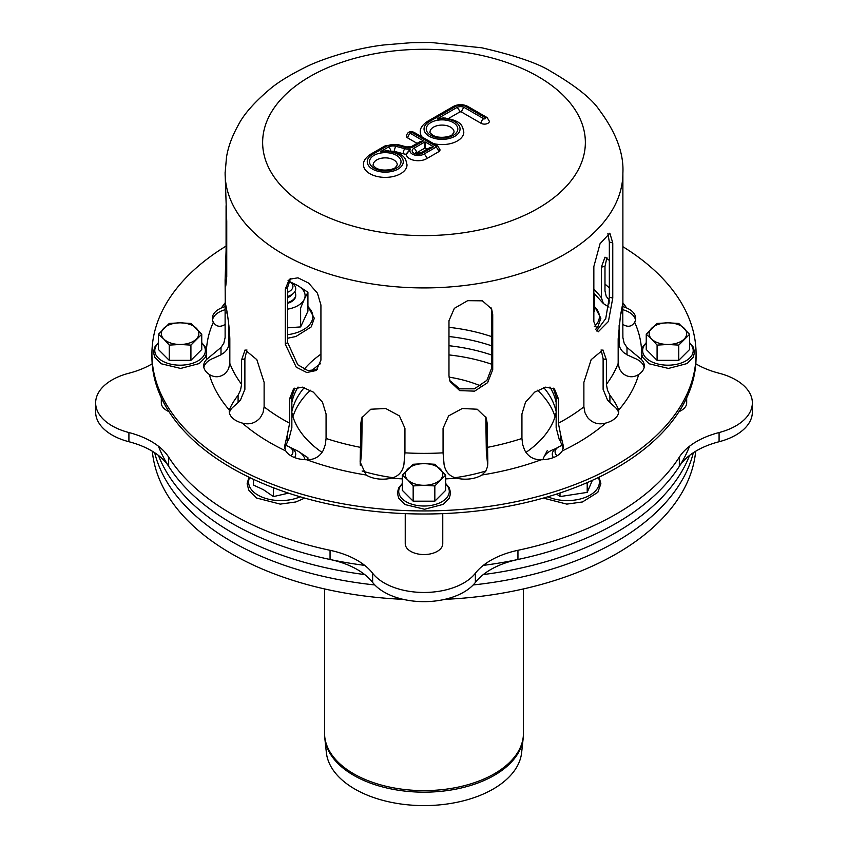 <?xml version="1.0" encoding="UTF-8"?>
<svg xmlns="http://www.w3.org/2000/svg" width="848" height="848" viewBox="0 0 848 848"><rect width="100%" height="100%" fill="white"/><g stroke="black" fill="none" stroke-linecap="round" stroke-linejoin="round"><path stroke-width="1.27" d="M407.75 479.883A18.762 10.833 180 0 1 407.75 469.05A18.762 10.833 180 0 1 424 463.633A18.762 10.833 180 0 1 440.25 469.05A18.762 10.833 180 0 1 440.25 479.883A18.762 10.833 180 0 1 424 485.3A18.762 10.833 180 0 1 407.75 479.883L413.167 485.936L413.167 501.179L402.334 490.345L402.334 475.103L407.75 479.883M413.167 501.179L434.833 501.179L445.666 490.345L445.666 475.103L434.833 464.269L424 463.633L413.167 464.269L402.334 475.103M434.833 501.179L434.833 485.936L445.666 475.103M434.833 485.936L424 485.3L413.167 485.936M163.834 339.062A18.762 10.833 180 0 1 163.834 328.229A18.762 10.833 180 0 1 180.083 322.812A18.762 10.833 180 0 1 196.333 328.229A18.762 10.833 180 0 1 196.333 339.062A18.762 10.833 180 0 1 180.083 344.479A18.762 10.833 180 0 1 163.834 339.062L169.25 345.104L169.25 360.347L158.417 349.514L158.417 334.271L163.834 339.062M169.25 360.347L190.917 360.347L201.75 349.514L201.75 334.271L190.917 323.448L180.083 322.812L169.25 323.448L158.417 334.271M190.917 360.347L190.917 345.104L201.75 334.271M190.917 345.104L180.083 344.479L169.25 345.104M651.667 339.062A18.762 10.833 180 0 1 651.667 328.229A18.762 10.833 180 0 1 667.917 322.812A18.762 10.833 180 0 1 684.166 328.229A18.762 10.833 180 0 1 684.166 339.062A18.762 10.833 180 0 1 667.917 344.479A18.762 10.833 180 0 1 651.667 339.062L657.083 345.104L657.083 360.347L646.25 349.514L646.25 334.271L651.667 339.062M657.083 360.347L678.75 360.347L689.583 349.514L689.583 334.271L678.75 323.448L667.917 322.812L657.083 323.448L646.25 334.271M678.75 360.347L678.75 345.104L689.583 334.271M678.75 345.104L667.917 344.479L657.083 345.104M557.104 455.789A12.201 7.038 180 0 1 558.662 446.928A12.201 7.038 180 0 1 562.298 445.486M553.447 457.56A15.01 8.671 180 0 1 556.68 448.083L558.662 446.928M288.786 281.176A12.201 7.038 180 0 1 289.338 281.472A12.201 7.038 180 0 1 287.62 292.263M289.338 281.472L291.32 282.628A15.01 8.671 180 0 1 293.44 293.355A15.01 8.671 180 0 1 287.62 296.45M293.44 293.355L291.055 295.549A12.201 7.038 180 0 1 287.62 297.627M294.754 291.818A15.01 8.671 180 0 1 293.44 299.482A15.01 8.671 180 0 1 287.62 302.577M293.44 299.482L291.055 301.676A12.201 7.038 180 0 1 290.228 302.354M285.702 445.486A12.201 7.038 180 0 1 289.338 446.928A12.201 7.038 180 0 1 290.896 455.789M289.338 446.928L291.32 448.083A15.01 8.671 180 0 1 294.553 457.56M543.738 387.557A133.221 76.914 180 0 1 556.15 411.545A133.221 76.914 0 0 0 543.738 387.557M291.85 411.545A133.221 76.914 180 0 1 304.262 387.557A133.221 76.914 0 0 0 291.85 411.545M448.974 345.719A133.221 76.914 180 0 1 491.829 355.079A133.221 76.914 0 0 0 448.974 345.719M491.829 364.269A133.221 76.914 0 0 0 448.974 354.92M310.453 390.239A133.221 76.914 0 0 0 292.942 416.675M555.058 416.675A133.221 76.914 0 0 0 537.547 390.239M158.438 455.408A272.07 157.071 0 0 0 364.704 574.573A272.07 157.071 180 0 1 158.438 455.408M483.296 574.573A272.07 157.071 0 0 0 689.562 455.408A272.07 157.071 180 0 1 483.296 574.573M693.314 452.726A272.07 157.071 180 0 1 473.195 584.95A272.07 157.071 0 0 0 693.314 452.726M374.805 584.95A272.07 157.071 180 0 1 154.686 452.726A272.07 157.071 0 0 0 374.805 584.95M549.97 387.059A133.221 76.914 180 0 1 556.15 402.355A133.221 76.914 180 0 0 549.97 387.059M291.85 402.355A133.221 76.914 180 0 1 298.03 387.059A133.221 76.914 180 0 0 291.85 402.355M311.364 371.011A133.221 76.914 180 0 1 320.555 363.622A133.221 76.914 180 0 0 311.364 371.011M448.974 336.529A133.221 76.914 180 0 1 491.829 345.878A133.221 76.914 180 0 0 448.974 336.529M158.438 446.218A272.07 157.071 0 0 0 364.704 565.383M483.296 565.383A272.07 157.071 0 0 0 689.562 446.218M168.953 411.609A18.762 10.833 180 0 1 161.321 402.885L161.321 397.818M442.762 513.634L442.762 543.716A18.762 10.833 180 0 1 424 554.55A18.762 10.833 180 0 1 405.238 543.716L405.238 513.634M686.679 397.818L686.679 402.885A18.762 10.833 180 0 1 679.047 411.609M322.049 452.397A133.221 76.914 180 0 1 291.85 412.616M304.199 369.251A133.221 76.914 180 0 1 320.926 354.157M448.974 327.339A133.221 76.914 180 0 1 491.829 336.688M556.15 412.616A133.221 76.914 180 0 1 525.951 452.397M485.904 470.99A133.221 76.914 180 0 1 454.952 477.7M393.037 477.7A133.221 76.914 180 0 1 362.096 470.99M152.195 363.803A75.048 43.333 180 0 1 128.917 373.226A56.286 32.5 0 0 0 95.644 402.885A56.286 32.5 0 0 0 128.917 432.544A75.048 43.333 180 0 1 168.667 457.125A272.07 157.071 0 0 0 330.052 550.299A75.048 43.333 180 0 1 372.632 573.248A56.286 32.5 0 0 0 424 592.466A56.286 32.5 0 0 0 475.368 573.248A75.048 43.333 180 0 1 517.948 550.299A272.07 157.071 0 0 0 679.333 457.125A75.048 43.333 180 0 1 719.083 432.544A56.286 32.5 0 0 0 752.356 402.885A56.286 32.5 0 0 0 719.083 373.226A75.048 43.333 180 0 1 695.805 363.803M95.644 402.885L95.644 412.075A56.286 32.5 0 0 0 128.917 441.734A75.048 43.333 180 0 1 168.667 466.315A272.07 157.071 0 0 0 330.052 559.489A75.048 43.333 180 0 1 372.632 582.438A56.286 32.5 0 0 0 424 601.656A56.286 32.5 0 0 0 475.368 582.438A75.048 43.333 180 0 1 517.948 559.489A272.07 157.071 0 0 0 679.333 466.315A75.048 43.333 180 0 1 719.083 441.734A56.286 32.5 0 0 0 752.356 412.075L752.356 402.885M556.67 494.055L559.998 496.589L587.208 492.381L592.392 480.307M547.373 450.426L543.727 457.454A24.391 14.087 0 0 0 543.017 459.701M559.998 492.974L559.998 496.589M587.208 482.607L587.208 492.381M555.673 448.719A24.391 14.087 0 0 0 543.727 457.454M253.51 479.332L253.51 485.088L263.463 489.72L273.416 496.589L288.521 493.144M304.983 459.701A24.391 14.087 0 0 0 297.955 451.147L307.919 457.719L307.919 459.743M273.416 487.748L273.416 496.589M288.002 446.218L297.955 451.147A24.391 14.087 0 0 0 292.327 448.719M594.49 293.747L594.49 311.216M300.627 326.925L300.627 307.972L304.273 299.291A24.391 14.087 0 0 0 297.955 285.691L307.919 292.263L307.919 311.216L300.627 326.925L287.62 327.816M287.62 309.16A24.391 14.087 0 0 0 304.273 299.291L307.919 292.263M288.002 280.762L297.955 285.691A24.391 14.087 0 0 0 292.327 283.264M290.345 302.291A12.476 7.197 0 0 0 291.924 300.881M287.62 303.34A15.01 8.671 0 0 0 291.32 301.771A15.01 8.671 0 0 0 295.708 295.263M388.893 150.849L380.286 151.76L386.677 150.69C405.673 153.52 405.545 158.756 407.019 164.809A21.762 12.561 180 0 1 385.257 177.38A21.762 12.561 180 0 1 363.495 164.809C363.188 161.184 365.573 157.643 370.65 154.209A3.752 2.162 60 0 1 372.526 154.4L386.741 146.185A9.01 5.205 180 0 1 396.917 145.146L405.736 147.52A6.752 3.901 0 0 0 413.368 146.746L423.47 140.916L419.718 141.807L411.492 146.566A3.752 2.162 60 0 1 413.368 146.746M423.47 140.916L410.464 133.412A1.124 0.647 180 0 1 412.064 132.489L435.936 146.28A3.752 2.162 -60 0 1 437.812 146.089L440.027 149.799A4.876 2.82 180 0 1 438.596 151.792L426.65 158.682A12.01 6.932 180 0 1 414.1 160.304A12.01 6.932 180 0 1 406.213 154.453L405.916 154.262A12.762 7.367 180 0 1 403.192 153.732L394.384 151.357A3 1.738 0 0 0 391.967 151.326M406.213 154.453L410.411 149.078L405.916 154.262M429.586 147.753L433.551 146.736L428.473 148.4M427.148 149.163L424.795 148.114L416.569 152.863A2.247 1.304 0 0 0 416.177 153.17M425.325 148.114L425.06 141.839L424.795 148.114M445.677 118.063L437.07 118.974L443.462 117.904C462.457 120.734 462.33 125.97 463.814 132.034A21.762 12.561 180 0 1 433.466 143.577M429.311 121.614L455.312 106.594A7.505 4.335 180 0 1 465.923 106.594L485.3 117.777A1.124 0.647 180 0 1 483.699 118.699L464.333 107.516A5.258 3.032 0 0 0 456.902 107.516L437.07 118.974A18.009 10.399 180 0 1 460.008 129.744A18.009 10.399 180 0 1 434.526 138.415A18.009 10.399 180 0 1 429.311 121.614A3.752 2.162 60 0 0 427.434 121.423L453.436 106.413C458.227 104.05 463.008 104.05 467.799 106.413L487.176 117.596L489.381 121.306A4.876 2.82 180 0 1 486.37 123.903A4.876 2.82 180 0 1 481.049 123.299L461.683 112.116A1.505 0.869 0 0 0 459.552 112.116L448.507 118.487M285.31 344.246L285.31 289.094L289.316 279.257L297.977 277.815L308.619 283.084L317.449 293.207L320.926 304.994L320.926 360.146L316.251 370.491L306.785 372.526L296.238 367.184L285.31 344.246L287.62 342.518L297.754 364.757L307.803 370.544L317.343 369.548M290.535 278.494L287.62 287.366L287.62 342.518M448.974 375.865L448.974 320.714L454.337 308.343L467.672 300.669L482.406 300.828L491.617 308.937L492.72 314.544L492.72 369.696L487.611 382.671L474.615 391.14L459.743 390.631L450.14 381.621L448.974 375.865M449.737 380.551L459.754 388.85L474.392 388.829L486.932 380.307L491.829 367.576L491.829 312.424L491.13 307.898M225.112 172.441A198.888 114.83 0 0 0 225.112 173.087L226.745 221.498L226.745 276.649L225.748 286.168L225.112 280.169L226.077 250.648L226.077 205.661M593.844 321.699L593.844 266.548L600.055 243.705L609.839 233.189L612.765 242.952L612.765 298.104L608.419 321.445L598.211 331.844L593.844 321.699M596.61 330.953L605.737 318.562L609.341 297.192L609.341 242.04L607.899 233.518M225.197 324.381C220.226 327.466 216.272 326.756 213.346 322.251A22.514 12.996 180 0 1 212.329 318.382A22.514 12.996 180 0 1 221.392 307.951L225.112 306.51M225.112 309.721A22.514 12.996 0 0 0 212.488 319.908M220.999 347.479L223.851 343.164L225.123 337.536L225.112 306.976C224.02 293.26 229.246 320.321 229.829 338.882L229.829 363.4L228.557 369.018L225.663 373.12C220.321 377.466 214.862 377.911 209.286 374.445A22.514 12.996 180 0 1 203.69 365.87A22.514 12.996 180 0 1 206.562 359.499L220.999 347.479L220.999 354.803L213.866 358.057A22.514 12.996 0 0 0 203.838 367.396M228.875 325.123L228.875 343.631L229.723 334.928M229.691 334.292A195.135 112.657 0 0 0 228.875 343.44C228.78 347.108 227.105 350.256 223.851 352.895L220.978 354.708M240.503 390.239L241.606 384.335L241.606 359.817L245.083 349.938L256.817 359.637L264.12 382.331L264.12 406.849L263.018 412.753L260.421 417.534C255.598 423.131 249.577 424.986 242.348 423.088A22.514 12.996 180 0 1 229.246 411.28A22.514 12.996 180 0 1 229.342 410.072C230.677 406.15 233.592 401.189 238.097 395.2L240.503 390.239M622.888 246.683A272.07 157.071 180 0 1 696.07 353.86L696.07 356.923A272.07 157.071 180 0 1 424 514.005A272.07 157.071 180 0 1 151.93 356.923L151.93 353.86A272.07 157.071 180 0 1 226.077 246.09M238.097 395.2L238.097 402.535L232.829 407.305A22.514 12.996 0 0 0 229.395 412.806M287.334 434.791L289.634 423.205L289.634 398.687L293.535 388.946L302.376 387.144L313.336 392.136L322.463 402.153L326.067 413.972L326.067 438.48L325.314 444.628L323.459 449.949C320.056 456.542 314.513 459.817 306.828 459.764A22.514 12.996 180 0 1 285.765 450.924L284.578 446.26L287.334 434.791L287.334 442.126L284.843 447.839A22.514 12.996 0 0 0 284.758 448.21M563.242 448.21A22.514 12.996 0 0 0 563.157 447.839L560.666 442.126L560.666 434.791L563.422 446.26L562.235 450.924A22.514 12.996 180 0 1 541.172 459.764C533.572 459.849 528.028 456.584 524.541 449.949L522.686 444.628L521.933 438.48L521.933 413.972L525.537 402.153L534.664 392.136L545.624 387.144L554.465 388.946L558.366 398.687L558.366 423.205L560.666 434.791M618.605 412.806A22.514 12.996 0 0 0 615.171 407.305L609.903 402.535L609.903 395.2C614.365 401.125 617.28 406.086 618.658 410.072A22.514 12.996 180 0 1 618.754 411.28A22.514 12.996 180 0 1 605.652 423.088C598.476 424.996 592.455 423.141 587.579 417.534L584.982 412.753L583.88 406.849L583.88 382.331L591.183 359.637L602.917 349.938L606.394 359.817L606.394 384.335L607.497 390.239L609.903 395.2M644.162 367.396A22.514 12.996 0 0 0 634.134 358.057L627.001 354.803L627.001 347.479L641.438 359.499A22.514 12.996 180 0 1 644.31 365.87A22.514 12.996 180 0 1 638.714 374.445C633.212 377.911 627.753 377.466 622.337 373.12L619.443 369.018L618.171 363.4L618.171 338.882L620.439 315.668L622.739 303.531L622.888 337.727M635.512 319.908A22.514 12.996 0 0 0 622.888 309.721M246.885 349.885L244.881 358.725L244.881 389.37L240.503 399.98L238.002 402.45M487.791 464.206L487.791 459.393L487.441 466.866L485.66 471.393L481.897 474.997A22.514 12.996 180 0 1 456.447 478.124C449.716 476.449 445.603 471.997 444.108 464.746L443.059 452.843L443.059 428.325L448.581 415.912L462.255 408.513L477.201 409.224L486.233 417.905L487.112 422.929L487.791 459.393M360.209 459.393L360.888 422.929L361.767 417.905L370.799 409.224L385.745 408.513L399.419 415.912L404.941 428.325L404.941 452.843L403.892 464.746C402.45 471.954 398.337 476.406 391.553 478.124A22.514 12.996 180 0 1 366.103 474.997L360.135 461.99L360.209 459.393L360.209 464.206M294.712 388.161L291.85 396.928L291.85 427.562L288.882 439.073L287.186 442.062M487.695 465.276L486.328 451.433L485.798 416.856M609.998 402.45L607.497 399.98L603.119 389.37L603.119 358.725L601.115 349.885M560.814 442.062L559.118 439.073L556.15 427.562L556.15 396.928L553.288 388.161M362.202 416.856L361.672 451.433L360.305 465.276M696.07 353.86A272.07 157.071 180 0 1 424 510.941A272.07 157.071 180 0 1 151.93 353.86M622.888 306.51L626.608 307.951A22.514 12.996 180 0 1 635.671 318.382A22.514 12.996 180 0 1 634.654 322.251C631.781 326.734 627.827 327.445 622.803 324.381M609.002 303.383L609.256 300.086M608.938 303.923L609.002 299.863M606.914 257.644L604.984 266.41L604.984 290.928L606.193 296.238L608.938 299.779M608.938 307.103L603.373 303.563L601.391 297.722L601.391 267.088L604.995 257.167L609.341 260.41M622.877 337.536L624.149 343.164L627.001 347.479M627.022 354.708L624.149 352.895C620.895 350.256 619.22 347.108 619.125 343.44L619.125 325.123M618.277 334.928L619.125 343.44A195.135 112.657 0 0 0 618.309 334.292M225.112 280.169L225.261 303.531M397.267 164.809A12.01 6.932 0 0 0 385.257 157.876A12.01 6.932 0 0 0 373.247 164.809C372.463 164.777 373.374 165.837 375.993 167.999C382.416 171.985 394.691 169.409 395.709 167.194L397.267 164.809M454.051 132.034A12.01 6.932 0 0 0 442.041 125.091A12.01 6.932 0 0 0 430.031 132.034C429.247 131.991 430.159 133.051 432.777 135.214C439.2 139.199 451.475 136.623 452.493 134.408L454.051 132.034M417.068 143.344L407.814 138.001A4.876 2.82 180 0 1 406.383 136.009C407.422 132.023 409.944 130.793 413.941 132.299L437.812 146.089M422.039 136.984A21.762 12.561 180 0 1 420.279 132.034C419.972 128.398 422.357 124.868 427.434 121.423M523.174 738.354L521.637 752.611A97.827 56.477 180 0 1 424 805.6A97.827 56.477 180 0 1 326.363 752.611L324.826 738.354A99.354 57.367 0 0 0 424 792.17A99.354 57.367 0 0 0 523.174 738.354L523.449 733.202A99.449 57.41 180 0 1 424 790.612A99.449 57.41 180 0 1 324.551 733.202L324.826 738.354M449.027 377.137A95.697 55.247 180 0 1 480.615 385.925M695.667 451.253A272.07 157.071 180 0 1 444.893 599.335M403.107 599.335A272.07 157.071 180 0 1 152.333 451.253M445.666 483.89A25.281 14.596 180 0 1 449.281 491.416A25.281 14.596 180 0 1 417.237 505.482A25.281 14.596 180 0 1 402.334 483.89M201.75 343.069A25.281 14.596 180 0 1 205.364 350.595A25.281 14.596 180 0 1 173.31 364.661A25.281 14.596 180 0 1 158.417 343.069M689.583 343.069A25.281 14.596 180 0 1 693.208 350.595A25.281 14.596 180 0 1 661.154 364.661A25.281 14.596 180 0 1 646.25 343.069M128.917 441.734L128.917 432.544M168.667 466.315L168.667 457.125M719.083 441.734L719.083 432.544M679.333 466.315L679.333 457.125M517.948 559.489L517.948 550.299M475.368 582.438L475.368 573.248M372.632 582.438L372.632 573.248M330.052 559.489L330.052 550.299M547.829 496.79A32.107 18.539 0 0 0 584.993 497.511A32.107 18.539 0 0 0 598.402 477.488M249.598 477.488A32.107 18.539 0 0 0 258.015 495.158A32.107 18.539 0 0 0 300.171 496.79M594.353 326.565A32.107 18.539 0 0 0 594.49 306.753M287.62 334.695A32.107 18.539 0 0 0 307.919 306.753M435.936 146.28A1.124 0.647 180 0 1 435.936 147.192L424 154.092A8.257 4.77 180 0 1 413.718 154.739A8.257 4.77 180 0 1 410.411 149.078A9.01 5.205 180 0 1 404.782 148.707L395.963 146.333A6.752 3.901 0 0 0 388.331 147.107A3.752 2.162 60 0 1 390.949 151.135M388.331 147.107L380.286 151.76A18.009 10.399 180 0 1 403.224 162.53A18.009 10.399 180 0 1 377.742 171.201A18.009 10.399 180 0 1 372.526 154.4M424 154.092A3.752 2.162 60 0 1 426.65 158.682M433.551 146.736L425.06 141.839L413.919 148.273A6 3.466 0 0 0 413.919 153.17A6 3.466 0 0 0 422.41 153.17L433.551 146.736M456.902 107.516A3.752 2.162 60 0 1 459.552 112.116M287.62 287.366L285.31 289.094M491.829 312.424L492.72 314.544M491.829 367.576L492.72 369.696M226.745 250.648L226.077 250.648M609.341 242.04L612.765 242.952M609.341 297.192L612.765 298.104M227.116 312.912L225.123 313.029M241.606 384.335A198.888 114.83 180 0 1 229.829 363.4M209.286 374.445A217.65 125.663 0 0 0 229.342 410.072M213.346 322.251A217.65 125.663 0 0 0 206.456 349.853M206.361 354.909A217.65 125.663 0 0 0 206.562 359.499M225.112 302.821A217.65 125.663 0 0 0 221.392 307.951M291.85 396.928L289.634 398.687M486.328 420.788L487.112 422.929M603.119 358.725L606.394 359.817M556.15 396.928L558.366 398.687M361.672 420.788L360.888 422.929M244.881 358.725L241.606 359.817M626.608 307.951A217.65 125.663 0 0 0 622.888 302.821M609.341 287.981A217.65 125.663 0 0 0 604.984 284.059M641.438 359.499A217.65 125.663 0 0 0 641.639 354.909M641.544 349.853A217.65 125.663 0 0 0 634.654 322.251M618.658 410.072A217.65 125.663 0 0 0 638.714 374.445M562.235 450.924A217.65 125.663 0 0 0 605.652 423.088M481.897 474.997A217.65 125.663 0 0 0 541.172 459.764M391.553 478.124A217.65 125.663 0 0 0 402.334 478.897M445.666 478.897A217.65 125.663 0 0 0 456.447 478.124M306.828 459.764A217.65 125.663 0 0 0 366.103 474.997M242.348 423.088A217.65 125.663 0 0 0 285.765 450.924M289.634 423.205A198.888 114.83 180 0 1 264.12 406.849M443.059 452.843A198.888 114.83 180 0 1 404.941 452.843M583.88 406.849A198.888 114.83 180 0 1 558.366 423.205M618.171 363.4A198.888 114.83 180 0 1 606.394 384.335M521.933 438.48A198.888 114.83 180 0 1 487.112 447.437M601.391 267.088L604.984 266.41M360.888 447.437A198.888 114.83 180 0 1 326.067 438.48M601.391 297.722A195.135 112.657 0 0 0 593.844 289.2M620.884 312.912L622.877 313.029M622.888 306.976L622.888 173.087C623.927 153.414 616.019 132.32 599.176 109.805C591.692 98.622 575.485 85.754 550.553 71.221C538.077 63.303 515.16 55.491 481.802 47.795L430.773 42.474L411.895 42.633L384.133 44.933C352.376 48.59 319.113 60.102 304.792 67.533C289.2 75.377 277.593 82.553 269.971 89.061C254.262 102.343 243.662 114.427 238.161 125.324C232.045 136.327 228.154 146.958 226.501 157.219L225.112 173.087A198.888 114.83 0 0 0 424 287.917A198.888 114.83 0 0 0 622.888 173.087A198.888 114.83 0 0 0 622.888 172.451M262.636 142.443A161.364 93.163 180 0 1 504.677 61.766A161.364 93.163 180 0 1 504.677 223.13A161.364 93.163 180 0 1 262.636 142.443M453.436 106.413A3.752 2.162 60 0 1 455.312 106.594M464.333 107.516A3.752 2.162 120 0 0 461.683 112.116M467.799 106.413A3.752 2.162 120 0 0 465.923 106.594M483.699 118.699A3.752 2.162 120 0 0 481.049 123.299M487.176 117.596A3.752 2.162 120 0 0 485.3 117.777M430.901 135.404A15.762 9.095 0 0 0 457.263 131.323A15.762 9.095 0 0 0 437.96 120.172A15.762 9.095 0 0 0 430.901 135.404M395.963 146.333A3.752 1.293 105.1 0 0 394.384 151.357M404.782 148.707A3.752 1.293 105.1 0 0 403.192 153.732M370.65 154.209L384.865 146.004A3.752 2.162 60 0 1 386.741 146.185M384.865 146.004L397.892 144.595A3.752 1.293 105.1 0 0 396.917 145.146M397.892 144.595L406.711 146.969A3.752 1.293 105.1 0 0 405.736 147.52M435.936 147.192A3.752 2.162 60 0 1 438.596 151.792M412.064 132.489A3.752 2.162 -60 0 1 413.941 132.299M407.814 138.001A3.752 2.162 -60 0 1 410.464 133.412M374.116 168.18A15.762 9.095 0 0 0 400.479 164.109A15.762 9.095 0 0 0 381.176 152.958A15.762 9.095 0 0 0 374.116 168.18M413.919 148.273A3.752 2.162 60 0 1 416.569 152.863M429.607 147.743L420.534 152.979A3.752 2.162 60 0 1 422.41 153.17M445.666 483.455L449.313 487.854L450.648 493.006L449.345 498.094L443.165 504.369L424.551 509.256L405.217 504.602L398.687 498.158L397.352 493.048L398.634 487.96L402.334 483.455M201.75 342.624L205.396 347.033L206.721 352.174L205.417 357.273L199.248 363.548L180.624 368.435L161.29 363.781L154.771 357.326L153.435 352.217L154.718 347.129L158.417 342.624M689.583 342.624L693.229 347.033L694.565 352.174L693.261 357.273L687.092 363.548L668.468 368.435L649.133 363.781L642.614 357.326L641.279 352.217L642.551 347.129L646.25 342.624M543.303 498.094L566.803 504.115L582.502 501.952L597.829 492.338L600.872 483.699L599.091 477.148M248.909 477.148L247.128 483.816L248.761 490.133L256.594 498.02L280.222 504.115L295.931 501.952L304.697 498.094M595.466 329.501L597.829 326.883L600.872 318.244L594.49 306.298M287.62 338.235L295.931 336.497L311.248 326.883L314.301 318.244L307.919 306.298M603.373 303.563L593.844 293.111M406.711 146.969L411.492 146.566M420.534 152.979L415.615 152.863L415.912 153.785M324.551 588.925L324.551 733.202M523.449 588.925L523.449 733.202"/></g></svg>
